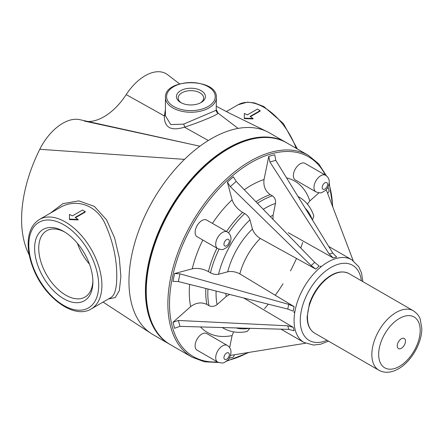 <?xml version="1.0" encoding="UTF-8"?>
<svg xmlns="http://www.w3.org/2000/svg" width="444" height="444" viewBox="0 0 444 444"><rect width="100%" height="100%" fill="white"/><g stroke="black" fill="none" stroke-linecap="round" stroke-linejoin="round"><path stroke-width="0.67" d="M89.472 264.152A36.747 21.212 60 0 1 77.439 243.306M217.699 248.612L197.108 236.724A9.607 5.55 -60 0 1 197.108 225.63A9.607 5.55 -60 0 1 206.721 220.085L227.311 231.968A9.607 5.55 120 0 0 217.699 237.518A9.607 5.55 120 0 0 217.699 248.612C221.051 249.689 223.038 249.883 223.665 249.201L226.856 247.413C229.098 245.832 230.48 242.94 231.002 238.744C231.008 235.858 229.776 233.6 227.311 231.968M217.699 362.071L197.108 350.183A9.607 5.55 -60 0 1 197.108 339.088A9.607 5.55 -60 0 1 206.721 333.538L227.311 345.426A9.607 5.55 120 0 0 217.699 350.976A9.607 5.55 120 0 0 217.699 362.071C224.775 364.285 224.314 361.932 226.856 360.867C229.098 359.285 230.48 356.399 231.002 352.203C231.008 349.311 229.776 347.053 227.311 345.426M397.241 345.909A5.822 3.363 -60 0 1 403.418 338.223A5.822 3.363 -60 0 1 403.418 346.459A5.822 3.363 -60 0 1 397.241 345.909M378.665 354.395A29.354 16.95 -60 0 1 409.801 315.662A29.354 16.95 -60 0 1 409.801 357.181A29.354 16.95 -60 0 1 378.665 354.395M230.297 186.635L236.197 181.407L314.718 262.387L319.236 266.073L315.801 269.114L311.139 265.556L230.297 186.635L227.361 182.112L232.101 199.806C233.894 204.917 237.396 209.113 242.607 212.399L244.7 213.553C247.308 215.196 249.056 217.294 249.955 219.847L252.414 229.015C253.757 232.85 256.382 236.003 260.295 238.467L315.801 269.114M236.197 181.407L233.328 176.817L227.361 182.112M272.993 219.358L273.038 215.412L275.491 203.408C275.891 200.105 274.853 197.58 272.372 195.837L270.279 194.661C265.318 191.181 263.237 186.136 264.036 179.52L268.775 156.355L269.891 161.955L275.791 160.373L274.742 154.756L268.775 156.355M315.956 191.886L295.365 179.998A9.607 5.55 -60 0 1 295.365 168.903A9.607 5.55 -60 0 1 304.973 163.353L325.563 175.241A9.607 5.55 120 0 0 315.956 180.791A9.607 5.55 120 0 0 315.956 191.886C319.308 192.962 321.295 193.157 321.922 192.474L325.113 190.681C327.356 189.105 328.738 186.214 329.259 182.018C329.265 179.132 328.033 176.873 325.563 175.241M307.376 204.101L309.845 200.927L318.981 192.824M229.642 347.596L232.101 335.581L233.616 331.857M172.966 322.3L174.564 328.266L179.953 326.362L178.371 320.463L172.966 322.3L190.665 306.61C195.987 302.614 201.398 301.892 206.893 304.445L208.963 305.672C211.71 306.948 214.413 306.588 217.077 304.59L226.246 296.459L229.642 294.45M288.722 304.384L287.762 309.068L293.218 311.139L294.133 306.643L288.722 304.384L179.953 273.837L174.564 273.554L192.263 268.814C197.58 267.81 202.969 268.742 208.419 271.617A75.708 43.712 -60 0 1 216.927 248.168M294.133 306.643L239.838 273.898A47.752 27.572 -60 0 1 260.295 238.467M243.773 298.007L293.218 327.333L294.133 330.763L288.722 329.381L179.953 326.362M328.505 341.142L320.64 344.217L313.547 345.06L303.974 342.446L280.969 329.165L303.974 342.446A47.752 27.572 -60 0 1 303.974 287.307A47.752 27.572 -60 0 1 351.731 259.734L328.726 246.453M288.234 232.684L333.261 257.975L336.691 257.054L332.789 253.058L275.791 160.373M333.261 257.975L329.209 254.018L269.891 161.955M312.459 220.008L313.825 215.973C310.983 207.537 306.11 201.254 299.201 197.13L297.946 196.409M218.553 362.487L204.434 361.805L191.991 357.148L170.374 344.666A116.472 67.249 -60 0 1 170.374 210.173A116.472 67.249 -60 0 1 286.846 142.924C253.985 121.9 193.545 160.362 164.768 219.475C137.895 270.89 140.088 328.532 170.374 344.666L191.991 357.148A116.472 67.249 -60 0 1 191.991 222.655A116.472 67.249 -60 0 1 308.463 155.406L286.846 142.924M353.18 260.661L326.201 189.627M327.65 193.434L329.137 191.203L328.011 186.991M287.762 309.068L178.371 281.557L172.966 281.368L174.564 273.554M208.419 271.617L210.467 272.849C213.192 274.287 215.884 274.753 218.548 274.253L227.711 271.795C231.707 271.04 235.747 271.745 239.838 273.898M178.371 320.463L287.762 325.807L293.218 327.333M222.316 327.539A75.708 43.712 -60 0 0 223.493 328.26C230.519 332.179 238.395 333.261 247.125 331.507L249.933 328.305M230.486 355.4L305.5 343.24M229.121 358.28L233.328 357.148L234.515 354.745M286.43 142.685A116.472 67.249 120 0 0 286.025 142.446A116.472 67.249 120 0 0 169.547 209.696A116.472 67.249 120 0 0 169.547 344.189A116.472 67.249 120 0 0 169.958 344.422M257.426 109.074L247.336 114.902L244.328 113.436L244.367 118.148L253.052 118.47L250.044 116.467L260.134 110.639L257.426 109.074M244.367 118.626L244.361 117.671L244.367 118.626L253.002 118.914L253.052 118.47M250.427 116.7L260.117 111.105L260.134 110.639M78.161 219.441L78.116 219.885L69.475 219.597L69.475 219.125L78.161 219.441L75.153 217.438L85.242 211.61L82.534 210.051L72.444 215.873L69.436 214.408L69.475 219.597M85.242 211.61L85.226 212.077L75.535 217.677M200.494 102.858A12.737 7.354 0 0 0 203.646 98.019A12.737 7.354 0 0 0 190.909 90.659A12.737 7.354 0 0 0 178.172 98.019A12.737 7.354 0 0 0 181.324 102.858M201.154 102.503A14.486 8.364 180 0 1 180.664 102.503A14.486 8.364 180 0 1 180.664 90.676A14.486 8.364 180 0 1 201.154 90.676A14.486 8.364 180 0 1 201.154 102.503L201.154 102.503M59.313 207.986L59.529 207.859C75.18 198.079 96.465 204.434 105.211 224.026C113.059 241.647 116.911 259.207 116.761 276.701C116.766 282.156 116.311 286.652 115.396 290.193C114.419 293.934 112.893 296.409 110.811 297.619L110.661 297.702M108.458 298.973L115.257 297.563L119.336 290.598L120.879 276.645L119.319 258.025L114.641 238.028L106.538 219.813L94.411 206.427L78.804 200.86L62.904 203.657L50.283 213.198M79.665 119.658A41.758 24.109 120 0 0 79.576 119.636A41.758 24.109 120 0 0 39.771 149.295A116.472 67.249 120 0 0 29.271 255.034M286.025 142.446L269.552 132.939A116.472 67.249 120 0 0 266.8 131.496A116.472 67.249 120 0 0 238.128 128.41A116.472 67.249 120 0 0 184.499 159.368A116.472 67.249 120 0 0 128.954 281.357A116.472 67.249 120 0 0 150.905 333.327A116.472 67.249 120 0 0 153.075 334.676L169.547 344.189M92.885 281.923A41.203 23.787 -120 0 0 63.753 231.463A41.203 23.787 -120 0 0 34.615 248.285A41.203 23.787 -120 0 0 63.753 298.745A41.203 23.787 -120 0 0 92.885 281.923M165.429 114.924A2.914 1.632 3.5 0 1 164.319 115.917C164.263 127.583 170.979 131.335 184.465 127.184C197.935 122.871 218.504 114.602 218.004 113.103L216.389 109.785M208.303 140.509L184.465 127.184A2.914 1.487 69.4 0 0 183.588 124.142L170.79 124.586L165.429 115.834L165.429 97.541A25.48 14.708 0 0 0 172.894 107.942A25.48 14.708 0 0 0 200.66 111.133A25.48 14.708 0 0 0 216.389 97.541L216.206 110.245L183.588 124.142M238.128 128.41L218.004 113.103A2.914 2.869 39.1 0 1 216.206 110.245M165.429 109.64L164.319 115.917L126.196 94.605A49.034 28.311 -60 0 1 87.918 121.484M179.604 83.899L167.538 74.686A41.758 24.109 120 0 0 126.196 94.605M64.802 232.09A38.289 22.106 -120 0 0 47.092 230.519A38.289 22.106 -120 0 0 46.664 274.969A38.289 22.106 -120 0 0 85.376 296.825A38.289 22.106 -120 0 0 92.868 280.702M229.298 241.125A3.785 2.187 -60 0 1 225.286 246.12A3.785 2.187 -60 0 1 225.286 240.765A3.785 2.187 -60 0 1 229.298 241.125M229.298 354.578A3.785 2.187 -60 0 1 225.286 359.573A3.785 2.187 -60 0 1 225.286 354.223A3.785 2.187 -60 0 1 229.298 354.578M371.844 354.545A34.36 19.836 -60 0 1 386.841 319.963A34.36 19.836 -60 0 1 413.32 310.761C418.642 314.235 419.896 318.32 420.257 319.242L421.8 328.493C421.972 343.04 411.255 361.644 398.49 368.792C391.319 372.866 384.809 373.36 378.96 370.274A34.36 19.836 -60 0 1 371.844 354.545M378.96 370.274L314.585 333.105A34.36 19.836 -60 0 1 307.47 317.377A34.36 19.836 -60 0 1 322.466 282.8A34.36 19.836 -60 0 1 348.945 273.593L413.32 310.761M327.006 340.282A43.384 25.047 -60 0 1 309.246 340.448A43.384 25.047 -60 0 1 317.405 278.899A43.384 25.047 -60 0 1 361.366 280.763M314.718 262.387L311.139 265.556M255.927 201.754A75.708 43.712 -60 0 1 270.279 194.661M244.294 189.755A87.357 50.433 -60 0 1 264.036 179.52M257.431 203.308A75.708 43.712 -60 0 1 272.372 195.837M263.275 209.335A69.886 40.349 -60 0 1 275.491 203.408M270.246 216.522A56.488 32.617 -60 0 1 273.038 215.412M217.466 361.932A115.312 66.572 -60 0 1 193.395 356.615A115.312 66.572 -60 0 1 204.712 206.038A115.312 66.572 -60 0 1 325.38 175.136M329.021 184.188A115.312 66.572 -60 0 1 332.534 206.299M248.102 352.542A115.312 66.572 -60 0 1 227.217 360.55M286.558 177.889A87.357 50.433 -60 0 1 309.845 200.927M232.101 335.581A87.357 50.433 -60 0 1 200.505 326.934M190.665 306.61A87.357 50.433 -60 0 1 189.655 284.393M192.263 268.814A87.357 50.433 -60 0 1 202.825 240.026M212.432 223.382A87.357 50.433 -60 0 1 232.101 199.806M332.789 253.058L329.209 254.018M297.991 196.476A75.708 43.712 -60 0 1 299.201 197.13M305.217 208.225A69.886 40.349 -60 0 1 312.226 219.625M206.893 304.445A75.708 43.712 -60 0 1 205.861 288.472M208.963 305.672A75.708 43.712 -60 0 1 207.959 289M217.077 304.59A69.886 40.349 -60 0 1 216.1 291.048M226.246 296.459A56.488 32.617 -60 0 1 225.807 293.49M302.736 242.446A116.472 67.249 -60 0 1 300.76 247.996M296.492 258.452A116.472 67.249 -60 0 1 290.454 270.896M283 283.805A116.472 67.249 -60 0 1 275.247 295.254M268.326 304.179A116.472 67.249 -60 0 1 264.507 308.663M178.371 281.557L179.953 273.837M227.711 271.795A56.488 32.617 -60 0 1 252.414 229.015M218.548 274.253A69.886 40.349 -60 0 1 249.955 219.847M210.467 272.849A75.708 43.712 -60 0 1 219.053 249.217M228.505 232.839A75.708 43.712 -60 0 1 244.7 213.553M226.534 231.524A75.708 43.712 -60 0 1 242.607 212.399M287.762 325.807L288.722 329.381M249.489 328.294A69.886 40.349 -60 0 1 236.108 327.922M101.904 285.276A51.687 29.842 -120 0 0 79.343 233.261A51.687 29.842 -120 0 0 39.516 219.414C32.34 223.893 28.56 231.602 28.166 242.557C27.972 250.549 29.604 259.002 33.067 267.926C43.939 297.247 74.043 319.741 91.203 308.941A51.687 29.842 -120 0 0 101.904 285.276M39.771 149.295L184.499 159.368M98.696 285.276A49.412 28.527 60 0 1 46.281 289.96A49.412 28.527 60 0 1 46.281 220.074A49.412 28.527 60 0 1 98.696 285.276M297.397 149.018L283.311 123.449L263.792 106.521L254.29 102.858L247.214 102.181L238.078 104.778A51.687 29.842 60 0 1 296.17 148.307M84.305 121.057L199.933 146.193M173.715 106.516A24.315 14.036 180 0 1 184.615 83.028A24.315 14.036 180 0 1 214.397 100.222A24.315 14.036 180 0 1 173.715 106.516M327.555 184.399A3.785 2.187 -60 0 1 323.537 189.394A3.785 2.187 -60 0 1 323.537 184.038A3.785 2.187 -60 0 1 327.555 184.399M314.585 333.105C309.673 330.042 307.187 324.642 307.126 316.905L309.457 303.596C312.615 294.439 317.582 286.669 324.364 280.303C333.45 272.277 341.641 270.046 348.945 273.593M351.731 259.734L358.769 266.705L361.571 273.199L362.865 281.629M308.463 155.406L318.748 163.886L326.407 175.813M329.204 183.039L332.911 207.293M320.729 266.017L320.046 267.66M294.999 311.05L293.911 312.465M249.151 352.375L226.335 361.283M223.493 328.26L222.239 327.539M91.203 308.941L110.689 297.685M59.324 207.981L39.516 219.414M103.075 302.081L150.905 333.327M238.078 104.778L226.329 111.561M176.185 81.296L179.681 83.877M216.389 106.316L229.037 112.954L266.544 131.374M216.322 110.09L216.389 109.796M216.389 97.541C217.582 77.811 164.236 77.817 165.429 97.541M79.576 119.636L188.173 143.612"/></g></svg>
